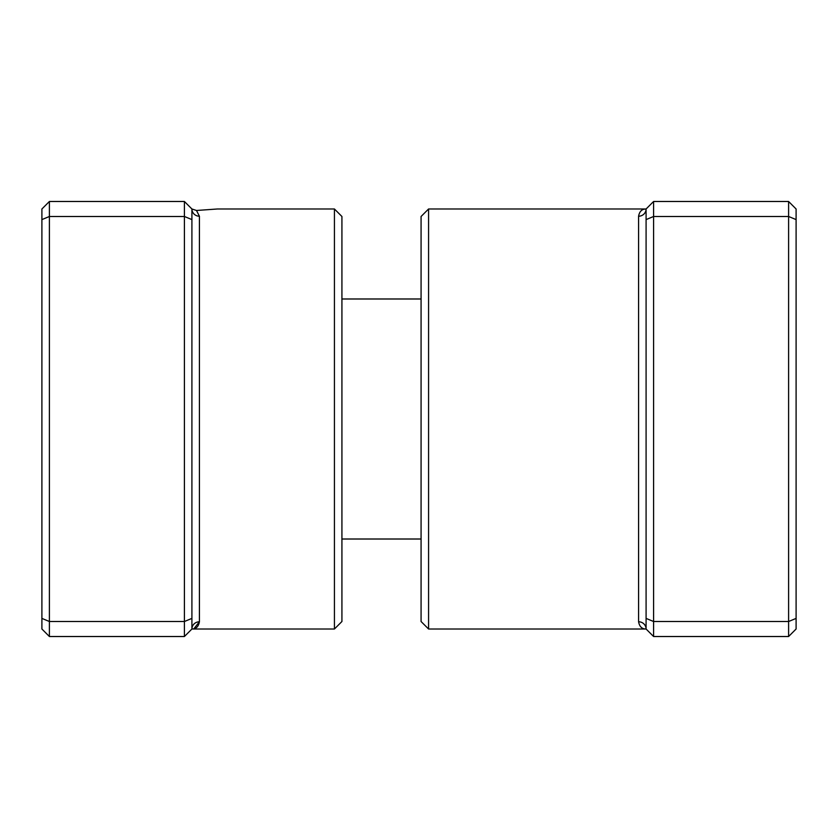 <?xml version="1.0" encoding="UTF-8"?>
<svg xmlns="http://www.w3.org/2000/svg" width="838" height="838" viewBox="0 0 838 838"><rect width="100%" height="100%" fill="white"/><g stroke="black" fill="none" stroke-linecap="round" stroke-linejoin="round"><path stroke-width="1.26" d="M184.412 201.487L49.4 201.487L49.4 636.513L184.412 636.513L184.412 201.487L191.912 208.987L196.49 210.485L217.409 208.987L196.49 210.485L191.912 208.987L191.912 629.013A7.5 7.238 180 0 1 199.413 621.775C198.533 626.615 196.029 629.024 191.912 629.013L193.295 628.888M334.425 208.987L341.925 216.487L341.925 621.513L334.425 629.013L334.425 208.987L217.409 208.987M193.882 628.762L199.413 621.775L199.413 216.225L196.49 210.485M191.912 219.598L184.412 216.487L49.4 216.487L41.9 219.598L41.9 208.987L49.4 201.487M191.912 618.402L184.412 621.513L49.4 621.513L41.9 618.402L41.9 219.598M49.4 636.513L41.9 629.013L41.9 618.402M184.412 636.513L191.912 629.013L334.425 629.013M191.912 208.987A7.5 7.238 180 0 0 199.413 216.225M428.574 629.013L421.074 621.513L421.074 216.487L428.574 208.987L428.574 629.013L646.088 629.013C641.96 629.024 639.467 626.615 638.587 621.775L638.587 216.225C639.467 211.386 641.971 208.976 646.088 208.987L644.412 209.165M653.588 636.513L646.088 629.013L646.088 219.598L653.588 216.487L653.588 636.513L788.6 636.513L788.6 201.487L653.588 201.487L653.588 216.487L788.6 216.487L796.1 219.598L796.1 629.013L788.6 636.513M788.6 201.487L796.1 208.987L796.1 219.598M646.088 618.402L653.588 621.513L788.6 621.513L796.1 618.402M646.088 219.598L646.088 208.987L653.588 201.487M428.574 208.987L646.088 208.987A7.5 7.238 0 0 1 638.587 216.225M646.088 629.013A7.5 7.238 -0 0 0 638.587 621.775M421.074 539.012L341.925 539.012M421.074 298.988L341.925 298.988"/></g></svg>

